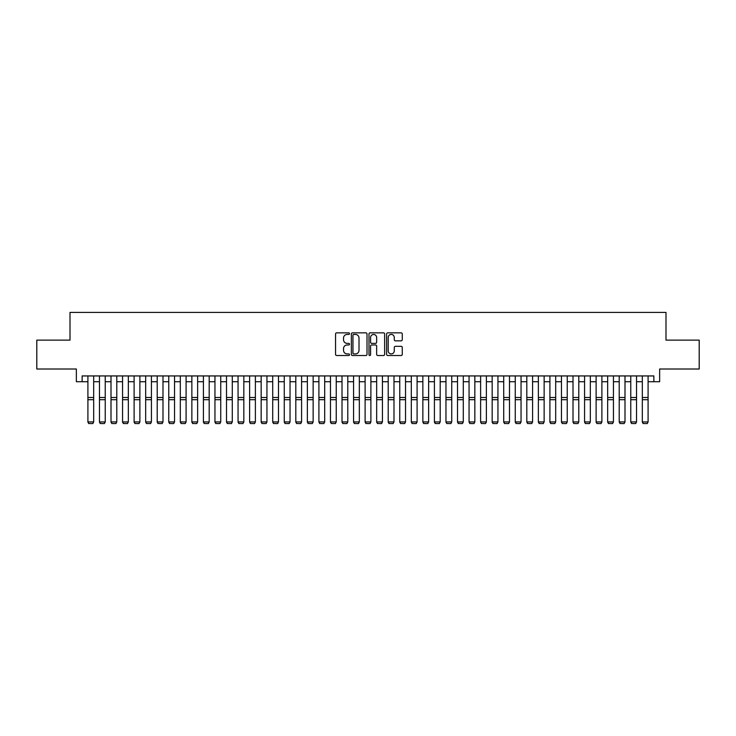 <?xml version="1.0" encoding="UTF-8"?>
<svg xmlns="http://www.w3.org/2000/svg" width="736" height="736" viewBox="0 0 736 736"><rect width="100%" height="100%" fill="white"/><g stroke="black" fill="none" stroke-linecap="round" stroke-linejoin="round"><path stroke-width="1.1" d="M349.517 333.638A0.791 0.791 0 0 0 348.726 332.847L336.683 332.847A1.132 1.132 0 0 0 335.552 333.978L335.552 354.384A1.132 1.132 0 0 0 336.683 355.516L348.726 355.516A0.791 0.791 0 0 0 349.517 354.724A0.791 0.791 0 0 0 348.726 353.933L347.171 353.933A3.625 3.625 0 0 1 343.537 350.299L343.537 348.597A3.625 3.625 0 0 1 347.171 344.972L348.726 344.972A0.791 0.791 0 0 0 349.517 344.181A0.791 0.791 0 0 0 348.726 343.39L347.171 343.39A3.625 3.625 0 0 1 343.537 339.756L343.537 338.054A3.625 3.625 0 0 1 347.171 334.429L348.726 334.429A0.791 0.791 0 0 0 349.517 333.638M401.129 340.832A1.132 1.132 0 0 0 402.27 339.701L402.27 333.978A1.132 1.132 0 0 0 401.129 332.847L387.752 332.847A1.132 1.132 0 0 0 386.621 333.978L386.621 354.384A1.132 1.132 0 0 0 387.752 355.516L401.129 355.516A1.132 1.132 0 0 0 402.27 354.384L402.27 347.466A1.132 1.132 0 0 0 401.129 346.334L395.407 346.334A1.132 1.132 0 0 0 394.275 347.466L394.275 350.897A3.036 3.036 0 0 1 391.239 353.933A3.036 3.036 0 0 1 388.212 350.897L388.212 337.465A3.036 3.036 0 0 1 391.239 334.429A3.036 3.036 0 0 1 394.275 337.465L394.275 339.701A1.132 1.132 0 0 0 395.407 340.832L401.129 340.832M82.138 381.717L82.138 375.94L653.862 375.94L653.862 381.717L659.64 381.717L659.64 369.012L699.2 369.012L699.2 340.133L665.997 340.133L665.997 312.414L70.003 312.414L70.003 340.133L36.8 340.133L36.8 369.012L76.36 369.012L76.36 381.717L87.906 381.717M367.006 333.978A1.132 1.132 0 0 0 365.875 332.847L352.498 332.847A1.132 1.132 0 0 0 351.366 333.978L351.366 354.384A1.132 1.132 0 0 0 352.498 355.516L365.875 355.516A1.132 1.132 0 0 0 367.006 354.384L367.006 333.978M370.125 332.847L383.502 332.847A1.132 1.132 0 0 1 384.634 333.978L384.634 354.384A1.132 1.132 0 0 1 383.502 355.516L377.78 355.516A1.132 1.132 0 0 1 376.648 354.384L376.648 346.104A1.132 1.132 0 0 0 375.507 344.972L371.717 344.972A1.132 1.132 0 0 0 370.576 346.104L370.576 354.724A0.791 0.791 0 0 1 369.785 355.516A0.791 0.791 0 0 1 368.994 354.724L368.994 333.978A1.132 1.132 0 0 1 370.125 332.847M93.684 381.717L99.461 381.717M105.239 381.717L111.007 381.717M116.785 381.717L122.562 381.717M128.331 381.717L134.108 381.717M139.886 381.717L145.664 381.717M151.432 381.717L157.21 381.717M162.987 381.717L168.765 381.717M174.533 381.717L180.311 381.717M186.088 381.717L191.857 381.717M197.634 381.717L203.412 381.717M209.19 381.717L214.958 381.717M220.736 381.717L226.513 381.717M232.282 381.717L238.059 381.717M243.837 381.717L249.614 381.717M255.383 381.717L261.16 381.717M266.938 381.717L272.716 381.717M278.484 381.717L284.262 381.717M290.039 381.717L295.808 381.717M301.585 381.717L307.363 381.717M313.14 381.717L318.909 381.717M324.686 381.717L330.464 381.717M336.242 381.717L342.01 381.717M347.788 381.717L353.565 381.717M359.334 381.717L365.111 381.717M370.889 381.717L376.666 381.717M382.435 381.717L388.212 381.717M393.99 381.717L399.758 381.717M405.536 381.717L411.314 381.717M417.091 381.717L422.86 381.717M428.637 381.717L434.415 381.717M440.192 381.717L445.961 381.717M451.738 381.717L457.516 381.717M463.284 381.717L469.062 381.717M474.84 381.717L480.617 381.717M486.386 381.717L492.163 381.717M497.941 381.717L503.718 381.717M509.487 381.717L515.264 381.717M521.042 381.717L526.81 381.717M532.588 381.717L538.366 381.717M544.143 381.717L549.912 381.717M555.689 381.717L561.467 381.717M567.235 381.717L573.013 381.717M578.79 381.717L584.568 381.717M590.336 381.717L596.114 381.717M601.892 381.717L607.669 381.717M613.438 381.717L619.215 381.717M624.993 381.717L630.761 381.717M636.539 381.717L642.316 381.717M648.094 381.717L653.862 381.717M353.74 334.429A0.791 0.791 0 0 0 352.949 335.22L352.949 353.133A0.791 0.791 0 0 0 353.74 353.933L355.387 353.933A3.625 3.625 0 0 0 359.012 350.299L359.012 338.054A3.625 3.625 0 0 0 355.387 334.429L353.74 334.429M376.648 337.52A3.036 3.036 0 0 0 373.612 334.484A3.036 3.036 0 0 0 370.576 337.52L370.576 342.249A1.132 1.132 0 0 0 371.717 343.39L375.507 343.39A1.132 1.132 0 0 0 376.648 342.249L376.648 337.52M87.906 422.151L88.78 423.586L87.906 421.94L93.684 421.94L92.819 423.586L88.78 423.504L92.819 423.586M93.684 375.94L93.684 421.94L92.819 423.504M87.906 375.94L87.906 421.94L88.78 423.504M99.461 422.151L100.326 423.586L99.461 421.94L105.239 421.94L104.365 423.586L100.326 423.504L104.365 423.586M111.007 422.151L111.872 423.586L111.007 421.94L116.785 421.94L115.92 423.586L111.872 423.504L115.92 423.586M122.562 422.151L123.427 423.586L122.562 421.94L128.331 421.94L127.466 423.586L123.427 423.504L127.466 423.586M134.108 422.151L134.973 423.586L134.108 421.94L139.886 421.94L139.021 423.586L134.973 423.504L139.021 423.586M105.239 375.94L105.239 421.94L104.365 423.504M99.461 375.94L99.461 421.94L100.326 423.504M116.785 375.94L116.785 421.94L115.92 423.504M111.007 375.94L111.007 421.94L111.872 423.504M128.331 375.94L128.331 421.94L127.466 423.504M122.562 375.94L122.562 421.94L123.427 423.504M139.886 375.94L139.886 421.94L139.021 423.504M134.108 375.94L134.108 421.94L134.973 423.504M145.664 422.151L146.528 423.586L145.664 421.94L151.432 421.94L150.567 423.586L146.528 423.504L150.567 423.586M151.432 375.94L151.432 421.94L150.567 423.504M145.664 375.94L145.664 421.94L146.528 423.504M157.21 422.151L158.074 423.586L157.21 421.94L162.987 421.94L162.122 423.586L158.074 423.504L162.122 423.586M162.987 375.94L162.987 421.94L162.122 423.504M157.21 375.94L157.21 421.94L158.074 423.504M168.765 422.151L169.63 423.586L168.765 421.94L174.533 421.94L173.668 423.586L169.63 423.504L173.668 423.586M174.533 375.94L174.533 421.94L173.668 423.504M168.765 375.94L168.765 421.94L169.63 423.504M180.311 422.151L181.176 423.586L180.311 421.94L186.088 421.94L185.224 423.586L181.176 423.504L185.224 423.586M186.088 375.94L186.088 421.94L185.224 423.504M180.311 375.94L180.311 421.94L181.176 423.504M191.857 422.151L192.731 423.586L191.857 421.94L197.634 421.94L196.77 423.586L192.731 423.504L196.77 423.586M197.634 375.94L197.634 421.94L196.77 423.504M191.857 375.94L191.857 421.94L192.731 423.504M203.412 422.151L204.277 423.586L203.412 421.94L209.19 421.94L208.316 423.586L204.277 423.504L208.316 423.586M209.19 375.94L209.19 421.94L208.316 423.504M203.412 375.94L203.412 421.94L204.277 423.504M214.958 422.151L215.823 423.586L214.958 421.94L220.736 421.94L219.871 423.586L215.823 423.504L219.871 423.586M220.736 375.94L220.736 421.94L219.871 423.504M214.958 375.94L214.958 421.94L215.823 423.504M226.513 422.151L227.378 423.586L226.513 421.94L232.282 421.94L231.417 423.586L227.378 423.504L231.417 423.586M232.282 375.94L232.282 421.94L231.417 423.504M226.513 375.94L226.513 421.94L227.378 423.504M238.059 422.151L238.924 423.586L238.059 421.94L243.837 421.94L242.972 423.586L238.924 423.504L242.972 423.586M243.837 375.94L243.837 421.94L242.972 423.504M238.059 375.94L238.059 421.94L238.924 423.504M249.614 422.151L250.479 423.586L249.614 421.94L255.383 421.94L254.518 423.586L250.479 423.504L254.518 423.586M255.383 375.94L255.383 421.94L254.518 423.504M249.614 375.94L249.614 421.94L250.479 423.504M261.16 422.151L262.025 423.586L261.16 421.94L266.938 421.94L266.073 423.586L262.025 423.504L266.073 423.586M266.938 375.94L266.938 421.94L266.073 423.504M261.16 375.94L261.16 421.94L262.025 423.504M272.716 422.151L273.58 423.586L272.716 421.94L278.484 421.94L277.619 423.586L273.58 423.504L277.619 423.586M278.484 375.94L278.484 421.94L277.619 423.504M272.716 375.94L272.716 421.94L273.58 423.504M284.262 422.151L285.126 423.586L284.262 421.94L290.039 421.94L289.174 423.586L285.126 423.504L289.174 423.586M290.039 375.94L290.039 421.94L289.174 423.504M284.262 375.94L284.262 421.94L285.126 423.504M295.808 422.151L296.682 423.586L295.808 421.94L301.585 421.94L300.72 423.586L296.682 423.504L300.72 423.586M301.585 375.94L301.585 421.94L300.72 423.504M295.808 375.94L295.808 421.94L296.682 423.504M307.363 422.151L308.228 423.586L307.363 421.94L313.14 421.94L312.266 423.586L308.228 423.504L312.266 423.586M313.14 375.94L313.14 421.94L312.266 423.504M307.363 375.94L307.363 421.94L308.228 423.504M318.909 422.151L319.783 423.586L318.909 421.94L324.686 421.94L323.822 423.586L319.783 423.504L323.822 423.586M324.686 375.94L324.686 421.94L323.822 423.504M318.909 375.94L318.909 421.94L319.783 423.504M330.464 422.151L331.329 423.586L330.464 421.94L336.242 421.94L335.368 423.586L331.329 423.504L335.368 423.586M336.242 375.94L336.242 421.94L335.368 423.504M330.464 375.94L330.464 421.94L331.329 423.504M342.01 422.151L342.875 423.586L342.01 421.94L347.788 421.94L346.923 423.586L342.875 423.504L346.923 423.586M347.788 375.94L347.788 421.94L346.923 423.504M342.01 375.94L342.01 421.94L342.875 423.504M353.565 422.151L354.43 423.586L353.565 421.94L359.334 421.94L358.469 423.586L354.43 423.504L358.469 423.586M359.334 375.94L359.334 421.94L358.469 423.504M353.565 375.94L353.565 421.94L354.43 423.504M365.111 422.151L365.976 423.586L365.111 421.94L370.889 421.94L370.024 423.586L365.976 423.504L370.024 423.586M370.889 375.94L370.889 421.94L370.024 423.504M365.111 375.94L365.111 421.94L365.976 423.504M376.666 422.151L377.531 423.586L376.666 421.94L382.435 421.94L381.57 423.586L377.531 423.504L381.57 423.586M382.435 375.94L382.435 421.94L381.57 423.504M376.666 375.94L376.666 421.94L377.531 423.504M388.212 422.151L389.077 423.586L388.212 421.94L393.99 421.94L393.125 423.586L389.077 423.504L393.125 423.586M393.99 375.94L393.99 421.94L393.125 423.504M388.212 375.94L388.212 421.94L389.077 423.504M399.758 422.151L400.632 423.586L399.758 421.94L405.536 421.94L404.671 423.586L400.632 423.504L404.671 423.586M405.536 375.94L405.536 421.94L404.671 423.504M399.758 375.94L399.758 421.94L400.632 423.504M411.314 422.151L412.178 423.586L411.314 421.94L417.091 421.94L416.217 423.586L412.178 423.504L416.217 423.586M417.091 375.94L417.091 421.94L416.217 423.504M411.314 375.94L411.314 421.94L412.178 423.504M422.86 422.151L423.734 423.586L422.86 421.94L428.637 421.94L427.772 423.586L423.734 423.504L427.772 423.586M428.637 375.94L428.637 421.94L427.772 423.504M422.86 375.94L422.86 421.94L423.734 423.504M434.415 422.151L435.28 423.586L434.415 421.94L440.192 421.94L439.318 423.586L435.28 423.504L439.318 423.586M440.192 375.94L440.192 421.94L439.318 423.504M434.415 375.94L434.415 421.94L435.28 423.504M445.961 422.151L446.826 423.586L445.961 421.94L451.738 421.94L450.874 423.586L446.826 423.504L450.874 423.586M451.738 375.94L451.738 421.94L450.874 423.504M445.961 375.94L445.961 421.94L446.826 423.504M457.516 422.151L458.381 423.586L457.516 421.94L463.284 421.94L462.42 423.586L458.381 423.504L462.42 423.586M463.284 375.94L463.284 421.94L462.42 423.504M457.516 375.94L457.516 421.94L458.381 423.504M469.062 422.151L469.927 423.586L469.062 421.94L474.84 421.94L473.975 423.586L469.927 423.504L473.975 423.586M474.84 375.94L474.84 421.94L473.975 423.504M469.062 375.94L469.062 421.94L469.927 423.504M480.617 422.151L481.482 423.586L480.617 421.94L486.386 421.94L485.521 423.586L481.482 423.504L485.521 423.586M486.386 375.94L486.386 421.94L485.521 423.504M480.617 375.94L480.617 421.94L481.482 423.504M492.163 422.151L493.028 423.586L492.163 421.94L497.941 421.94L497.076 423.586L493.028 423.504L497.076 423.586M497.941 375.94L497.941 421.94L497.076 423.504M492.163 375.94L492.163 421.94L493.028 423.504M503.718 422.151L504.583 423.586L503.718 421.94L509.487 421.94L508.622 423.586L504.583 423.504L508.622 423.586M509.487 375.94L509.487 421.94L508.622 423.504M503.718 375.94L503.718 421.94L504.583 423.504M515.264 422.151L516.129 423.586L515.264 421.94L521.042 421.94L520.177 423.586L516.129 423.504L520.177 423.586M521.042 375.94L521.042 421.94L520.177 423.504M515.264 375.94L515.264 421.94L516.129 423.504M526.81 422.151L527.684 423.586L526.81 421.94L532.588 421.94L531.723 423.586L527.684 423.504L531.723 423.586M532.588 375.94L532.588 421.94L531.723 423.504M526.81 375.94L526.81 421.94L527.684 423.504M538.366 422.151L539.23 423.586L538.366 421.94L544.143 421.94L543.269 423.586L539.23 423.504L543.269 423.586M544.143 375.94L544.143 421.94L543.269 423.504M538.366 375.94L538.366 421.94L539.23 423.504M549.912 422.151L550.776 423.586L549.912 421.94L555.689 421.94L554.824 423.586L550.776 423.504L554.824 423.586M555.689 375.94L555.689 421.94L554.824 423.504M549.912 375.94L549.912 421.94L550.776 423.504M561.467 422.151L562.332 423.586L561.467 421.94L567.235 421.94L566.37 423.586L562.332 423.504L566.37 423.586M567.235 375.94L567.235 421.94L566.37 423.504M561.467 375.94L561.467 421.94L562.332 423.504M573.013 422.151L573.878 423.586L573.013 421.94L578.79 421.94L577.926 423.586L573.878 423.504L577.926 423.586M578.79 375.94L578.79 421.94L577.926 423.504M573.013 375.94L573.013 421.94L573.878 423.504M584.568 422.151L585.433 423.586L584.568 421.94L590.336 421.94L589.472 423.586L585.433 423.504L589.472 423.586M590.336 375.94L590.336 421.94L589.472 423.504M584.568 375.94L584.568 421.94L585.433 423.504M596.114 422.151L596.979 423.586L596.114 421.94L601.892 421.94L601.027 423.586L596.979 423.504L601.027 423.586M601.892 375.94L601.892 421.94L601.027 423.504M596.114 375.94L596.114 421.94L596.979 423.504M607.669 422.151L608.534 423.586L607.669 421.94L613.438 421.94L612.573 423.586L608.534 423.504L612.573 423.586M613.438 375.94L613.438 421.94L612.573 423.504M607.669 375.94L607.669 421.94L608.534 423.504M619.215 422.151L620.08 423.586L619.215 421.94L624.993 421.94L624.128 423.586L620.08 423.504L624.128 423.586M624.993 375.94L624.993 421.94L624.128 423.504M619.215 375.94L619.215 421.94L620.08 423.504M630.761 422.151L631.635 423.586L630.761 421.94L636.539 421.94L635.674 423.586L631.635 423.504L635.674 423.586M636.539 375.94L636.539 421.94L635.674 423.504M630.761 375.94L630.761 421.94L631.635 423.504M642.316 422.151L643.181 423.586L642.316 421.94L648.094 421.94L647.22 423.586L643.181 423.504L647.22 423.586M648.094 375.94L648.094 421.94L647.22 423.504M642.316 375.94L642.316 421.94L643.181 423.504M93.684 397.504L87.906 397.504M93.684 399.694L87.906 399.694M105.239 397.504L99.461 397.504M105.239 399.694L99.461 399.694M116.785 397.504L111.007 397.504M116.785 399.694L111.007 399.694M128.331 397.504L122.562 397.504M128.331 399.694L122.562 399.694M139.886 397.504L134.108 397.504M139.886 399.694L134.108 399.694M151.432 397.504L145.664 397.504M151.432 399.694L145.664 399.694M162.987 397.504L157.21 397.504M162.987 399.694L157.21 399.694M174.533 397.504L168.765 397.504M174.533 399.694L168.765 399.694M186.088 397.504L180.311 397.504M186.088 399.694L180.311 399.694M197.634 397.504L191.857 397.504M197.634 399.694L191.857 399.694M209.19 397.504L203.412 397.504M209.19 399.694L203.412 399.694M220.736 397.504L214.958 397.504M220.736 399.694L214.958 399.694M232.282 397.504L226.513 397.504M232.282 399.694L226.513 399.694M243.837 397.504L238.059 397.504M243.837 399.694L238.059 399.694M255.383 397.504L249.614 397.504M255.383 399.694L249.614 399.694M266.938 397.504L261.16 397.504M266.938 399.694L261.16 399.694M278.484 397.504L272.716 397.504M278.484 399.694L272.716 399.694M290.039 397.504L284.262 397.504M290.039 399.694L284.262 399.694M301.585 397.504L295.808 397.504M301.585 399.694L295.808 399.694M313.14 397.504L307.363 397.504M313.14 399.694L307.363 399.694M324.686 397.504L318.909 397.504M324.686 399.694L318.909 399.694M336.242 397.504L330.464 397.504M336.242 399.694L330.464 399.694M347.788 397.504L342.01 397.504M347.788 399.694L342.01 399.694M359.334 397.504L353.565 397.504M359.334 399.694L353.565 399.694M370.889 397.504L365.111 397.504M370.889 399.694L365.111 399.694M382.435 397.504L376.666 397.504M382.435 399.694L376.666 399.694M393.99 397.504L388.212 397.504M393.99 399.694L388.212 399.694M405.536 397.504L399.758 397.504M405.536 399.694L399.758 399.694M417.091 397.504L411.314 397.504M417.091 399.694L411.314 399.694M428.637 397.504L422.86 397.504M428.637 399.694L422.86 399.694M440.192 397.504L434.415 397.504M440.192 399.694L434.415 399.694M451.738 397.504L445.961 397.504M451.738 399.694L445.961 399.694M463.284 397.504L457.516 397.504M463.284 399.694L457.516 399.694M474.84 397.504L469.062 397.504M474.84 399.694L469.062 399.694M486.386 397.504L480.617 397.504M486.386 399.694L480.617 399.694M497.941 397.504L492.163 397.504M497.941 399.694L492.163 399.694M509.487 397.504L503.718 397.504M509.487 399.694L503.718 399.694M521.042 397.504L515.264 397.504M521.042 399.694L515.264 399.694M532.588 397.504L526.81 397.504M532.588 399.694L526.81 399.694M544.143 397.504L538.366 397.504M544.143 399.694L538.366 399.694M555.689 397.504L549.912 397.504M555.689 399.694L549.912 399.694M567.235 397.504L561.467 397.504M567.235 399.694L561.467 399.694M578.79 397.504L573.013 397.504M578.79 399.694L573.013 399.694M590.336 397.504L584.568 397.504M590.336 399.694L584.568 399.694M601.892 397.504L596.114 397.504M601.892 399.694L596.114 399.694M613.438 397.504L607.669 397.504M613.438 399.694L607.669 399.694M624.993 397.504L619.215 397.504M624.993 399.694L619.215 399.694M636.539 397.504L630.761 397.504M636.539 399.694L630.761 399.694M648.094 397.504L642.316 397.504M648.094 399.694L642.316 399.694"/></g></svg>
